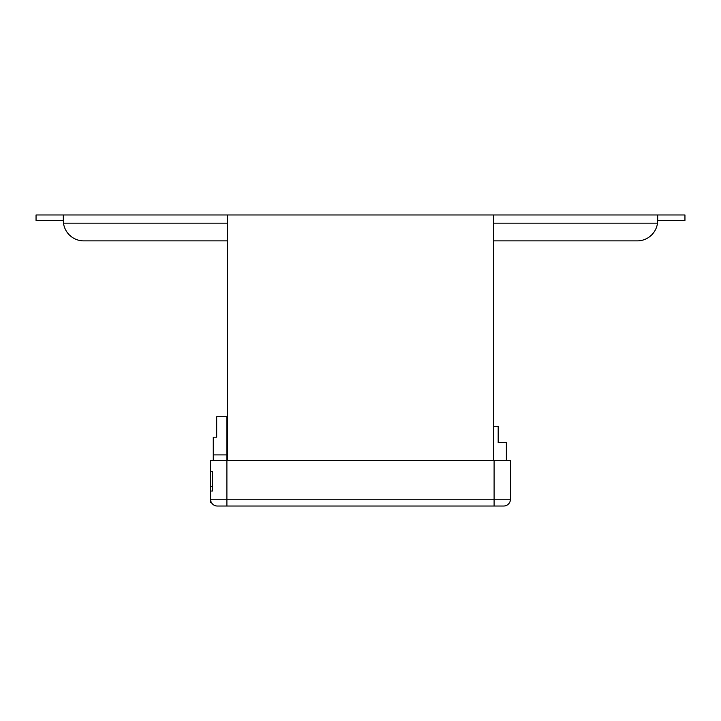 <?xml version="1.0" encoding="UTF-8"?>
<svg xmlns="http://www.w3.org/2000/svg" width="721" height="721" viewBox="0 0 721 721"><rect width="100%" height="100%" fill="white"/><g stroke="black" fill="none" stroke-linecap="round" stroke-linejoin="round"><path stroke-width="1.08" d="M226.899 454.906L213.272 454.906L213.272 437.178L216.679 437.178L216.679 416.729L226.899 416.729L226.899 460.358L510.459 460.358L510.459 499.211L226.899 499.211L226.899 460.358L210.541 460.358L210.541 471.264L212.542 471.264L212.542 491.028L210.541 491.028L210.541 502.618L211.46 502.618M493.416 460.358L493.416 214.975L227.584 214.975L227.584 460.358M493.416 426.273L498.184 426.273L498.184 442.631L506.367 442.631L506.367 460.358M211.361 471.264L212.542 471.264M210.541 499.211A6.813 6.813 0 0 0 217.363 506.025A6.813 6.813 0 0 1 210.541 499.211L226.899 499.211L226.899 506.025L217.363 506.025L503.637 506.025A6.813 6.813 0 0 0 510.459 499.211M210.541 471.264L210.541 491.028M213.272 460.358L213.272 454.906M210.541 486.26L212.542 486.26M684.95 214.975L684.95 220.428L684.95 214.975L657.687 214.975L657.687 220.428L684.95 220.428M493.416 223.159L657.507 223.159L657.687 220.428L657.507 223.159A20.449 20.449 0 0 1 637.238 240.877L493.416 240.877L637.238 240.877M493.416 214.975L657.687 214.975M36.05 220.428L36.05 214.975L36.05 220.428L63.313 220.428L63.313 214.975L36.05 214.975M227.584 223.159L63.493 223.159L63.313 220.428L63.493 223.159A20.449 20.449 0 0 0 83.762 240.877L227.584 240.877L83.762 240.877M63.313 214.975L227.584 214.975M494.101 460.358L494.101 506.025"/></g></svg>
